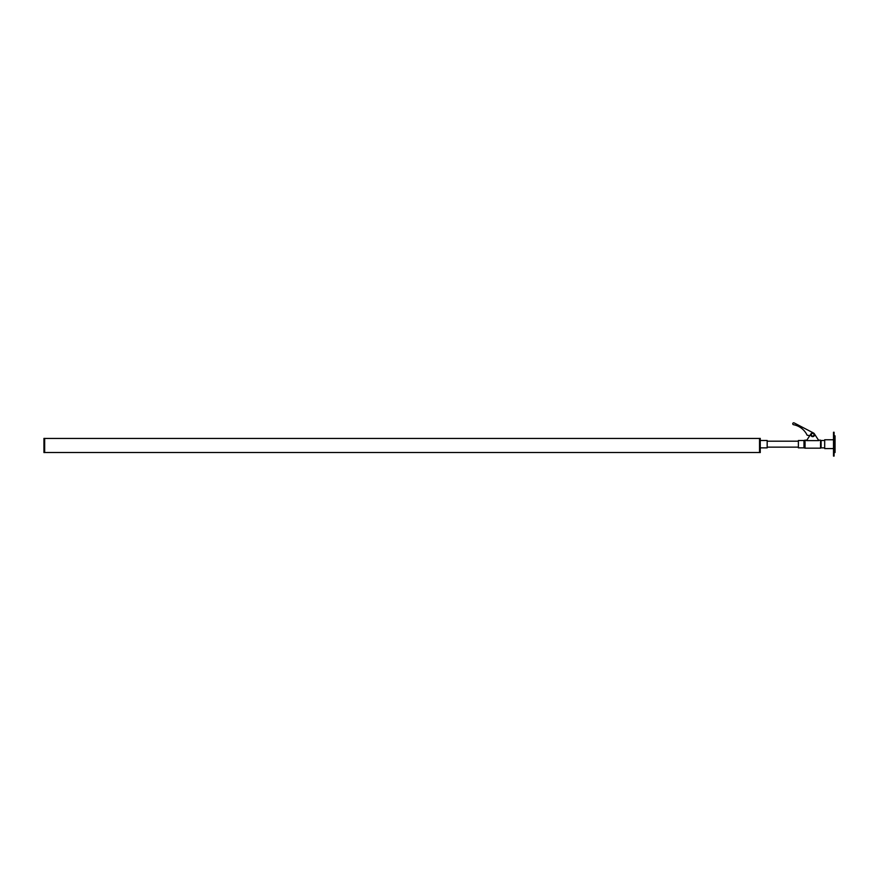 <?xml version="1.0" encoding="UTF-8"?>
<svg xmlns="http://www.w3.org/2000/svg" width="879" height="879" viewBox="0 0 879 879"><rect width="100%" height="100%" fill="white"/><g stroke="black" fill="none" stroke-linecap="round" stroke-linejoin="round"><path stroke-width="1.32" d="M44.664 438.445L759.544 438.445M760.258 444.17L760.258 452.564L759.544 452.564L759.544 438.39L760.258 438.39L760.258 444.17M43.95 452.564L43.95 438.39L44.664 438.39L44.664 452.564L43.95 452.564M760.258 440.478L767.169 440.478L767.169 447.861L760.258 447.861M812.679 433.38A1.34 1.34 0 0 1 814.02 434.72A1.34 1.34 0 0 1 812.679 436.072A1.34 1.34 0 0 1 811.339 434.72A1.34 1.34 0 0 1 812.679 433.38M812.679 436.182A1.45 1.45 0 0 1 811.229 434.72A1.45 1.45 0 0 1 812.679 433.27A1.45 1.45 0 0 1 814.13 434.72A1.45 1.45 0 0 1 812.679 436.182M812.679 436.632A1.912 1.912 0 0 0 814.591 434.72A1.912 1.912 0 0 0 812.679 432.82A1.912 1.912 0 0 0 810.779 434.72A1.912 1.912 0 0 0 812.679 436.632M803.977 440.5L798.385 440.5L798.385 447.84L803.977 447.84L803.977 440.5L805.054 440.148L805.054 448.18L820.546 448.18L820.546 440.148L818.514 440.148M814.273 433.677L818.821 440.621L806.537 440.621L811.086 433.677M809.801 435.643L807.153 435.237A19.063 19.063 0 0 0 793.517 424.7A0.956 0.956 0 0 1 792.792 423.447A0.956 0.956 0 0 1 794.133 422.92L813.558 433.039M824.689 440.478L821.107 440.478L821.107 447.861L824.689 447.861M833.501 448.576L824.689 448.576L824.689 439.764L833.501 439.764M834.094 443.038L834.094 456.08L833.501 456.08L833.501 432.248L834.094 432.248L834.094 443.038M834.094 435.83L835.05 435.83L835.05 452.509L834.094 452.509M44.664 452.509L759.544 452.509M798.385 441.192L767.169 441.192M798.385 447.147L767.169 447.147M806.845 440.148L805.054 440.148M803.977 447.84L805.054 448.18M821.107 442.741L820.546 442.741M821.107 445.598L820.546 445.598"/></g></svg>
